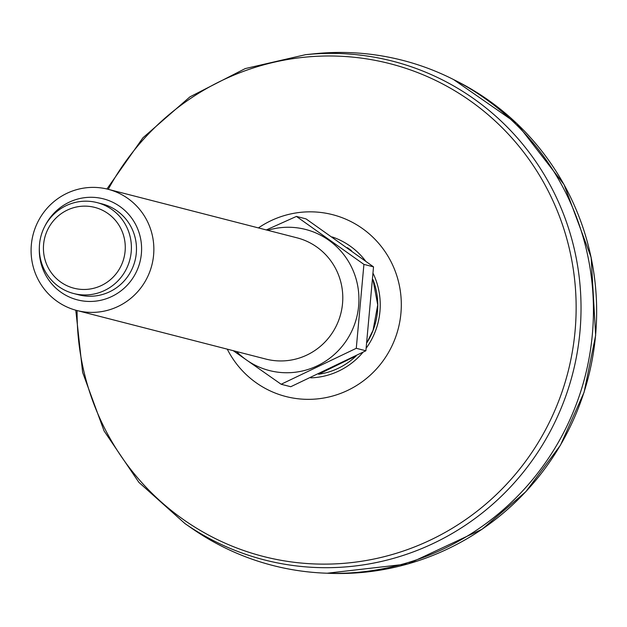 <?xml version="1.0" encoding="UTF-8"?>
<svg xmlns="http://www.w3.org/2000/svg" width="627" height="627" viewBox="0 0 627 627"><rect width="100%" height="100%" fill="white"/><g stroke="black" fill="none" stroke-linecap="round" stroke-linejoin="round"><path stroke-width="0.94" d="M305.514 54.69L314.401 53.773A260.777 255.448 104.4 0 1 585.077 376.474A260.777 255.448 104.4 0 1 192.364 528.702L185.012 523.616A257.478 252.219 -75.6 0 0 579.951 331.738A257.478 252.219 -75.6 0 0 305.514 54.69L245.235 68.586L189.942 96.856L142.917 137.807L106.927 189.001M131.208 251.929A46.939 45.983 -75.6 0 0 97.044 202.599A46.939 45.983 -75.6 0 0 39.525 244.201A46.939 45.983 -75.6 0 0 73.68 293.53A46.939 45.983 -75.6 0 0 131.208 251.929M125.102 251.239A41.727 40.873 -75.6 0 0 67.246 210.123A41.727 40.873 -75.6 0 0 60.701 282.056A41.727 40.873 -75.6 0 0 125.102 251.239M153.599 255.048A62.582 61.305 -75.6 0 0 108.056 189.276A62.582 61.305 -75.6 0 0 31.35 244.742A62.582 61.305 -75.6 0 0 76.902 310.506A62.582 61.305 -75.6 0 0 153.599 255.048M39.329 247.736A52.159 51.093 -75.6 0 0 87.028 301.375A52.159 51.093 -75.6 0 0 141.381 253.669A52.159 51.093 -75.6 0 0 104.685 199.198A52.159 51.093 -75.6 0 0 44.878 226.159M108.056 189.276L296.979 237.821A62.582 61.305 104.4 0 1 340.782 313.696A62.582 61.305 104.4 0 1 265.824 359.059L76.902 310.506M365.886 350.775L290.756 386.726L281.147 384.257L356.277 348.306L365.886 350.775L373.527 266.859L306.031 218.886L296.422 216.417L266.31 229.944M373.527 266.859L363.919 264.39L296.422 216.417M356.277 348.306L363.919 264.39M233.228 350.681L281.147 384.257M267.721 230.305A72.842 71.353 104.4 0 1 351.951 267.972A72.842 71.353 104.4 0 1 328.517 359.146A72.842 71.353 104.4 0 1 236.567 351.535M97.044 202.599L102.123 203.908A46.939 45.983 104.4 0 1 134.977 260.816A46.939 45.983 104.4 0 1 78.759 294.831L73.68 293.53M108.259 189.33A254.39 249.193 104.4 0 1 400.073 66.509A254.39 249.193 104.4 0 1 575.077 331.009A254.39 249.193 104.4 0 1 314.096 563.924A254.39 249.193 104.4 0 1 77.105 310.561M347.272 247.641A69.26 67.849 104.4 0 1 351.535 250.714M373.002 279.642A69.26 67.849 104.4 0 1 367.101 342.389M356.214 355.83A69.26 67.849 104.4 0 1 318.602 374.256M332.192 236.943A72.395 70.914 104.4 0 1 365.47 260.887M373.269 273.709A72.395 70.914 104.4 0 1 366.293 348.04M362.947 352.327A72.395 70.914 104.4 0 1 310.749 377.854M258.418 227.915A93.878 91.965 104.4 0 1 387.854 255.996A93.878 91.965 104.4 0 1 354.208 386.945A93.878 91.965 104.4 0 1 227.264 349.153M454.05 79.809A259.892 254.578 104.4 0 1 595.564 335.343A259.892 254.578 104.4 0 1 327.263 573.227M75.781 310.208L82.631 372.407L104.09 430.961L138.904 482.382L185.012 523.616M347.421 247.751L351.316 250.557M373.002 279.744L377.72 304.918L373.081 330.21L367.124 342.248M356.065 355.909L318.634 374.241M453.603 79.582L516.781 123.464L564.041 184.565L591.143 257.415L595.65 335.382L584.09 392.267L560.444 445.233L525.881 491.662L482.132 529.219L408.028 563.916L327.176 573.219"/></g></svg>
